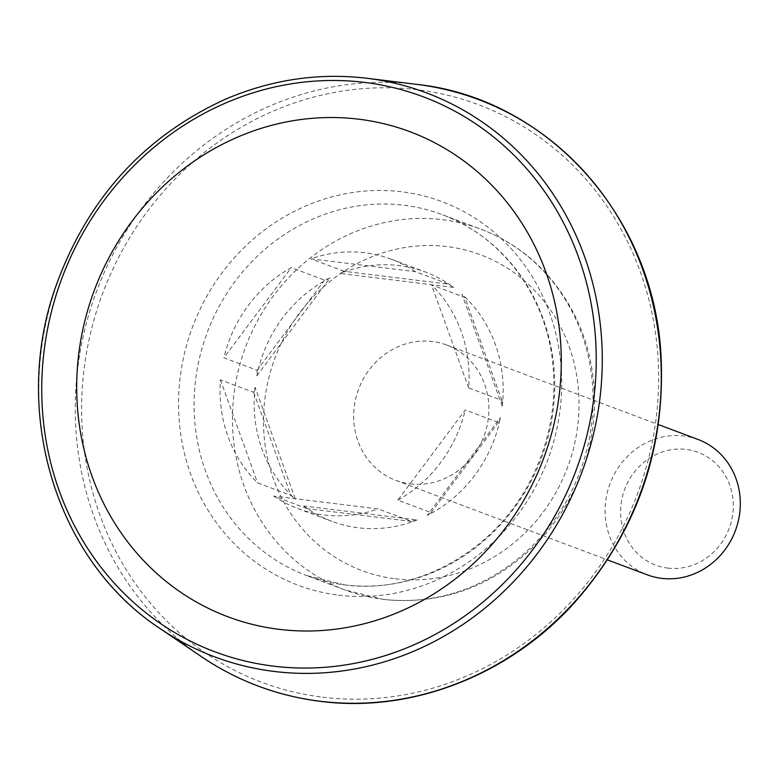 <?xml version="1.0" encoding="UTF-8"?>
<svg xmlns="http://www.w3.org/2000/svg" width="779" height="779" viewBox="0 0 779 779"><rect width="100%" height="100%" fill="white"/><g stroke="black" fill="none" stroke-linecap="round" stroke-linejoin="round"><path stroke-width="0.58" stroke-dasharray="3.9 2.92" d="M410.124 483.876A72.291 66.936 -69.4 0 0 486.339 428.674A72.291 66.936 -69.4 0 0 446.698 345.029A72.291 66.936 -69.4 0 0 358.613 389.159A72.291 66.936 -69.4 0 0 395.839 480.37A72.291 66.936 -69.4 0 0 410.124 483.876M698.13 439.502A72.291 66.936 -69.4 0 0 610.045 483.632A72.291 66.936 -69.4 0 0 647.281 574.844M667.671 568.086A60.246 55.776 -69.4 0 0 729.738 485.044A60.246 55.776 -69.4 0 0 633.473 473.184A60.246 55.776 -69.4 0 0 667.671 568.086M427.301 515.386L431.089 512.621L397.845 500.128L465.229 409.968L498.472 422.452L500.478 417.476L427.301 515.386A133.141 123.267 -69.4 0 0 500.478 417.476M431.089 512.621L498.472 422.452M397.845 500.128A133.141 123.267 -69.4 0 0 465.229 409.968M502.26 406.122A133.141 123.267 -69.4 0 0 461.937 294.238L502.26 406.122L501.919 400.425L468.676 387.932A133.141 123.267 -69.4 0 0 431.547 284.9L464.79 297.393L461.937 294.238M468.676 387.932L431.547 284.9M501.919 400.425L464.79 297.393M415.402 271.686A133.141 123.267 -69.4 0 0 391.389 259.251A133.141 123.267 -69.4 0 0 310.879 258.813L415.402 271.686L448.636 284.169L344.123 271.306L340.111 273.448L453.602 287.422A133.141 123.267 -69.4 0 0 425.48 272.056A133.141 123.267 -69.4 0 0 340.111 273.448M344.123 271.306L310.879 258.813M453.602 287.422L448.636 284.169M256.836 375.897L330.004 277.986A133.141 123.267 -69.4 0 0 256.836 375.897L257.138 370.278L223.894 357.795A133.141 123.267 -69.4 0 1 291.278 267.625L223.894 357.795M330.004 277.986L324.522 280.119L291.278 267.625M324.522 280.119L257.138 370.278M253.681 392.314L290.81 495.347L295.377 499.144L255.054 387.26L253.681 392.314L220.447 379.821A133.141 123.267 -69.4 0 0 257.576 482.863L290.81 495.347M255.054 387.26A133.141 123.267 -69.4 0 0 295.377 499.144M220.447 379.821L257.576 482.863M306.965 508.56L273.731 496.077L378.243 508.94L411.487 521.433L417.193 519.934L303.703 505.961L306.965 508.56L411.487 521.433M303.703 505.961A133.141 123.267 -69.4 0 0 331.825 521.317A133.141 123.267 -69.4 0 0 417.193 519.934M273.731 496.077A133.141 123.267 -69.4 0 0 297.734 508.512A133.141 123.267 -69.4 0 0 378.243 508.94M395.265 578.787A168.683 156.18 -69.4 0 0 569.04 346.256A168.683 156.18 -69.4 0 0 299.506 313.061A168.683 156.18 -69.4 0 0 395.265 578.787M366.802 78.26A301.22 278.882 -69.4 0 0 59.477 276.769A301.22 278.882 -69.4 0 0 160.046 628.536M416.385 84.327A313.265 290.041 -69.4 0 0 96.762 290.771A313.265 290.041 -69.4 0 0 201.362 656.609M322.574 697.195A308.465 285.601 -69.4 0 0 640.367 271.978A308.465 285.601 -69.4 0 0 147.465 211.284A308.465 285.601 -69.4 0 0 322.574 697.195M338.553 595.156A204.828 189.638 -69.4 0 0 549.575 312.798A204.828 189.638 -69.4 0 0 222.268 272.504A204.828 189.638 -69.4 0 0 338.553 595.156M344.669 584.893A192.773 178.488 -69.4 0 0 547.91 437.681A192.773 178.488 -69.4 0 0 442.199 214.624A192.773 178.488 -69.4 0 0 207.311 332.312A192.773 178.488 -69.4 0 0 306.585 575.545A192.773 178.488 -69.4 0 0 344.669 584.893M383.025 599.304A192.773 178.488 -69.4 0 0 586.266 452.093A192.773 178.488 -69.4 0 0 480.555 229.036A192.773 178.488 -69.4 0 0 245.667 346.723A192.773 178.488 -69.4 0 0 344.941 589.956A192.773 178.488 -69.4 0 0 383.025 599.304M395.839 480.37L607.523 559.906M446.698 345.029L658.372 424.565M344.289 584.805L306.585 575.545L344.941 589.956L383.794 599.499C443.329 605.244 495.045 585.818 538.951 541.239C573.441 503.731 591.962 459.444 594.484 408.391C595.711 354.659 578.826 308.844 543.839 270.956C525.786 252.153 504.685 238.179 480.555 229.036L442.199 214.624C501.51 236.212 545.631 294.822 552.662 362.274C556.712 400.085 550.714 436.6 534.657 471.84C500.946 547.413 419.433 595.37 344.289 584.805M391.389 259.251L425.48 272.056M297.734 508.512L331.825 521.317"/><path stroke-width="1.17" d="M607.523 559.906L647.281 574.844A72.291 66.936 -69.4 0 0 661.556 578.349A72.291 66.936 -69.4 0 0 737.771 523.147A72.291 66.936 -69.4 0 0 698.13 439.502L658.372 424.565M279.048 629.325A259.047 239.844 -69.4 0 0 557.978 403.697A259.047 239.844 -69.4 0 0 358.934 119.216A259.047 239.844 -69.4 0 0 80.003 344.844A259.047 239.844 -69.4 0 0 279.048 629.325M273.293 666.123A296.419 274.442 -69.4 0 0 578.67 257.508A296.419 274.442 -69.4 0 0 105.019 199.19A296.419 274.442 -69.4 0 0 273.293 666.123M274.101 671.43A301.22 278.882 -69.4 0 0 598.447 408.975A301.22 278.882 -69.4 0 0 366.802 78.26C318.455 72.564 271.219 79.604 225.092 99.371C143.862 136.549 87.462 198.811 55.893 286.146C10.848 411.887 56.01 560.49 160.046 628.536A301.22 278.882 -69.4 0 0 274.101 671.43M319.974 701.227A313.265 290.041 -69.4 0 0 657.301 428.275A313.265 290.041 -69.4 0 0 416.385 84.327C546.361 97.833 652.938 215.14 660.884 353.286C666.123 448.772 636.91 532.369 573.247 604.066C507.869 675.851 410.923 713.165 320.276 701.343C277.081 695.89 237.439 680.982 201.362 656.609A313.265 290.041 -69.4 0 0 319.974 701.227M160.046 628.536L201.362 656.609M366.802 78.26L416.385 84.327"/></g></svg>
